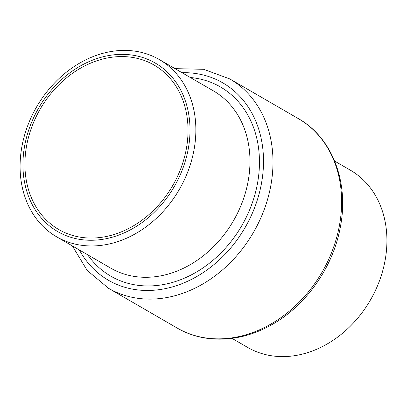 <?xml version="1.0" encoding="UTF-8"?>
<svg xmlns="http://www.w3.org/2000/svg" width="407" height="407" viewBox="0 0 407 407"><rect width="100%" height="100%" fill="white"/><g stroke="black" fill="none" stroke-linecap="round" stroke-linejoin="round"><path stroke-width="0.61" d="M193.895 150.554A102.427 82.443 120.1 0 1 56.644 236.818A102.427 82.443 120.1 0 1 22.044 145.808A102.427 82.443 120.1 0 1 159.3 59.544A102.427 82.443 120.1 0 1 193.895 150.554M188.141 149.567A97.354 78.363 120.1 0 1 88.909 240.237A97.354 78.363 120.1 0 1 24.796 145.055A97.354 78.363 120.1 0 1 124.028 54.385A97.354 78.363 120.1 0 1 188.141 149.567M186.208 149.511A95.05 76.506 120.1 0 1 58.837 229.568A95.05 76.506 120.1 0 1 26.73 145.111A95.05 76.506 120.1 0 1 154.1 65.054A95.05 76.506 120.1 0 1 186.208 149.511M334.651 161.086L350.356 170.182A102.427 82.443 120.1 0 1 384.956 261.192A102.427 82.443 120.1 0 1 247.7 347.456L231.995 338.359M56.644 236.818L110.755 268.152A102.427 82.443 -59.9 0 0 248.011 181.888A102.427 82.443 -59.9 0 0 213.41 90.878L159.3 59.544M190.313 77.503A109.335 88.004 120.1 0 1 257.356 184.106A109.335 88.004 120.1 0 1 183.257 278.653A109.335 88.004 120.1 0 1 87.658 254.777M79.345 249.964A114.062 91.809 -59.9 0 0 179.278 284.691A114.062 91.809 -59.9 0 0 261.319 184.213A114.062 91.809 -59.9 0 0 182 72.69M175.005 68.641L203.698 69.307L229.807 78.938A120.976 97.37 120.1 0 1 270.67 186.431A120.976 97.37 120.1 0 1 108.562 288.319L177.193 328.062A120.976 97.37 -59.9 0 0 339.301 226.175A120.976 97.37 -59.9 0 0 298.438 118.681C332.412 137.744 349.262 182.555 340.298 227.299C332.87 268.284 304.69 307.509 269.144 326.144C238.716 342.669 203.586 343.61 177.193 328.062M229.807 78.938L298.438 118.681M72.349 245.914L87.21 270.467L108.562 288.319"/></g></svg>
